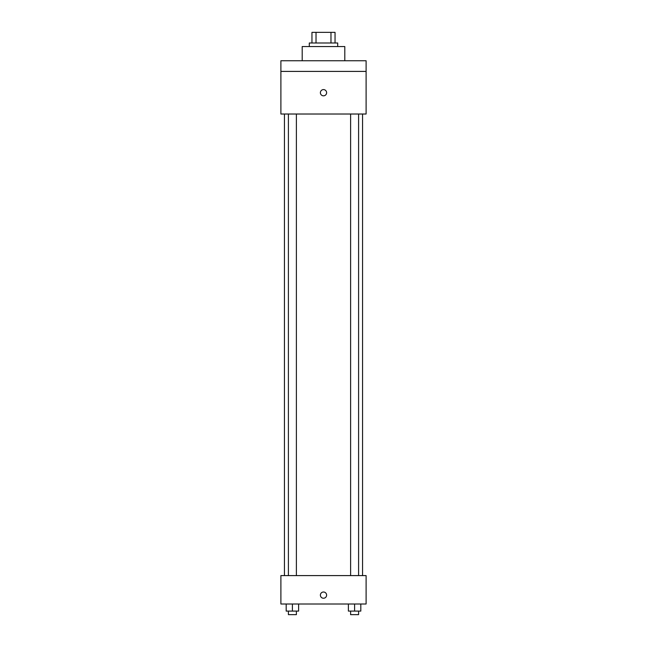 <?xml version="1.0" encoding="UTF-8"?>
<svg xmlns="http://www.w3.org/2000/svg" width="647" height="647" viewBox="0 0 647 647"><rect width="100%" height="100%" fill="white"/><g stroke="black" fill="none" stroke-linecap="round" stroke-linejoin="round"><path stroke-width="0.97" d="M316.027 43.001L316.027 32.35L311.959 32.35L311.959 43.001L311.959 32.35M316.027 32.35L335.041 32.35L335.041 43.001M330.973 43.001L330.973 32.35M309.298 46.552L309.298 43.001L337.702 43.001L337.702 46.552M344.802 60.753L344.802 46.552L302.198 46.552L302.198 60.753M280.895 60.753L366.105 60.753L366.105 71.405L280.895 71.405L280.895 60.753M366.105 71.405L366.105 114.018L280.895 114.018L280.895 71.405M323.5 95.821A3.106 3.106 0 0 1 320.807 91.154A3.106 3.106 0 0 1 326.193 91.154A3.106 3.106 0 0 1 323.5 95.821M280.895 575.595L366.105 575.595L366.105 603.999L280.895 603.999L280.895 575.595M323.5 598.232A3.106 3.106 0 0 1 320.807 593.566A3.106 3.106 0 0 1 326.193 593.566A3.106 3.106 0 0 1 323.5 598.232M348.393 603.999L348.393 611.1L360.816 611.1L360.816 603.999L360.816 611.1M354.605 611.1L354.605 603.999M358.592 611.1L358.592 614.65L350.609 614.65L350.609 611.1M286.184 603.999L286.184 611.1L298.607 611.1L298.607 603.999L298.607 611.1M292.395 611.1L292.395 603.999M296.391 611.1L296.391 614.65L288.408 614.65L288.408 611.1M362.555 575.595L362.555 114.018M284.445 575.595L284.445 114.018M350.609 114.018L350.609 575.595M358.592 114.018L358.592 575.595M296.391 575.595L296.391 114.018M288.408 575.595L288.408 114.018"/></g></svg>
